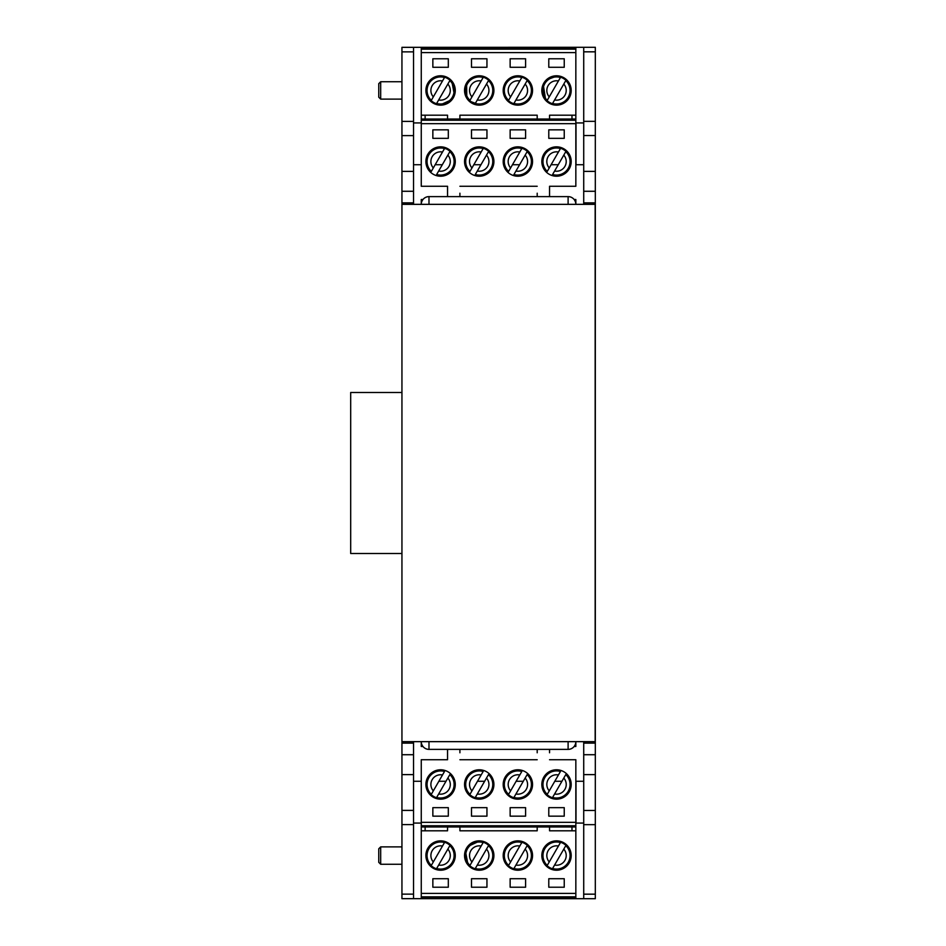 <?xml version="1.0" encoding="UTF-8"?>
<svg xmlns="http://www.w3.org/2000/svg" width="946" height="946" viewBox="0 0 946 946"><rect width="100%" height="100%" fill="white"/><g stroke="black" fill="none" stroke-linecap="round" stroke-linejoin="round"><path stroke-width="1.42" d="M422.957 746.477L421.266 746.477L421.266 741.652A7.734 7.734 0 0 0 428.987 749.386L568.108 749.386L568.108 741.652L595.164 741.652L595.164 204.348L401.944 204.348L401.944 202.882L413.532 202.882L413.532 204.348M401.944 204.348L401.944 741.652L568.108 741.652M413.532 894.136L401.944 894.136L401.944 898.665L413.532 898.665L413.532 810.391L401.944 810.391L401.944 741.652M401.944 810.391L401.944 894.136M401.944 191.281L413.532 191.281L413.532 47.335L401.944 47.335L401.944 202.882M413.532 191.281L413.532 202.882M575.842 164.722L583.717 164.722M413.532 164.722L421.266 164.722M421.266 49.168L421.266 47.962L575.842 47.962L575.842 49.168L421.266 49.168L421.266 186.267L447.541 186.267L447.541 193.221M575.842 49.168L575.842 119.019L421.266 119.019M459.91 119.019L459.91 115.199L459.91 119.019M447.541 115.199L447.541 119.019L447.541 115.199L421.266 115.199M413.532 122.921L421.266 122.921M537.198 115.199L537.198 119.019L537.198 115.199L459.91 115.199M575.842 52.598L421.266 52.598M575.842 115.199L549.555 115.199L549.555 119.019L549.555 115.199M541.833 90.461A14.687 14.687 0 0 0 556.52 105.148A14.687 14.687 0 0 0 571.195 90.461A14.687 14.687 0 0 0 556.52 75.786A14.687 14.687 0 0 0 541.833 90.461M564.242 67.284L564.242 58.782L548.786 58.782L548.786 67.284L564.242 67.284M503.189 90.461A14.687 14.687 0 0 0 517.876 105.148A14.687 14.687 0 0 0 532.551 90.461A14.687 14.687 0 0 0 517.876 75.786A14.687 14.687 0 0 0 503.189 90.461M525.598 67.284L525.598 58.782L510.142 58.782L510.142 67.284L525.598 67.284M464.545 90.461A14.687 14.687 0 0 0 479.232 105.148A14.687 14.687 0 0 0 493.907 90.461A14.687 14.687 0 0 0 479.232 75.786A14.687 14.687 0 0 0 464.545 90.461M486.954 67.284L486.954 58.782L471.498 58.782L471.498 67.284L486.954 67.284M425.901 90.461A14.687 14.687 0 0 0 440.588 105.148A14.687 14.687 0 0 0 455.274 90.461A14.687 14.687 0 0 0 440.588 75.786A14.687 14.687 0 0 0 425.901 90.461M448.309 67.284L448.309 58.782L432.854 58.782L432.854 67.284L448.309 67.284M425.132 119.019L425.132 115.199M413.532 47.335L583.717 47.3L583.717 121.336L595.318 121.336L595.318 191.281L583.717 191.281L583.717 171.38L595.318 171.38M413.532 898.665L583.717 898.7L583.717 894.171L595.318 894.171L595.318 898.7L583.717 898.7M413.532 810.391L413.532 774.62L401.944 774.62M401.944 743.118L413.532 743.118L413.532 774.62M413.532 743.118L413.532 741.652M595.318 754.719L583.717 754.719L583.717 774.62L595.318 774.62L595.318 202.882L583.717 202.882L583.717 204.348M583.717 741.652L583.717 754.719M583.717 171.38L583.717 121.336M583.717 202.882L583.717 191.281M583.717 51.829L595.318 51.829L595.318 47.3L583.717 47.3M583.717 774.62L583.717 824.664L595.318 824.664L595.318 894.171M595.318 824.664L595.318 774.62M595.318 202.882L595.318 191.281M595.318 51.829L595.318 121.336M447.541 749.386L447.541 759.733L421.266 759.733L421.266 898.038L575.842 898.038L575.842 830.801L549.555 830.801L549.555 826.981L549.555 830.801M413.532 781.278L421.266 781.278M575.842 781.278L583.717 781.278M549.555 749.386L549.555 752.78M537.198 749.386L537.198 752.78M459.91 749.386L459.91 752.78M447.541 759.733L447.541 752.78M575.842 741.806L575.842 746.477L574.151 746.477M583.717 824.664L583.717 894.171M595.318 743.118L583.717 743.118M583.717 823.079L575.996 823.079L575.996 781.278M549.555 759.733L575.842 759.733L575.842 830.801M421.266 822.334L575.842 822.334M459.91 759.733L537.198 759.733M455.274 784.471A14.687 14.687 0 0 0 440.588 769.784A14.687 14.687 0 0 0 425.901 784.471A14.687 14.687 0 0 0 440.588 799.157A14.687 14.687 0 0 0 455.274 784.471M432.854 807.659L432.854 816.162L448.309 816.162L448.309 807.659L432.854 807.659M493.907 784.471A14.687 14.687 0 0 0 479.232 769.784A14.687 14.687 0 0 0 464.545 784.471A14.687 14.687 0 0 0 479.232 799.157A14.687 14.687 0 0 0 493.907 784.471M471.498 807.659L471.498 816.162L486.954 816.162L486.954 807.659L471.498 807.659M532.551 784.471A14.687 14.687 0 0 0 517.876 769.784A14.687 14.687 0 0 0 503.189 784.471A14.687 14.687 0 0 0 517.876 799.157A14.687 14.687 0 0 0 532.551 784.471M510.142 807.659L510.142 816.162L525.598 816.162L525.598 807.659L510.142 807.659M571.195 784.471A14.687 14.687 0 0 0 556.52 769.784A14.687 14.687 0 0 0 541.833 784.471A14.687 14.687 0 0 0 556.52 799.157A14.687 14.687 0 0 0 571.195 784.471M548.786 807.659L548.786 816.162L564.242 816.162L564.242 807.659L548.786 807.659M421.266 825.763L575.842 825.763M421.266 826.981L575.842 826.981M449.894 774.514L449.894 774.514A13.634 13.634 0 0 1 453.832 781.278L454.92 781.278M438.861 781.278L445.992 781.278M444.549 771.428L444.549 771.428A13.634 13.634 0 0 0 427.332 781.278L426.256 781.278M436.508 797.703L436.662 797.443A13.551 13.551 0 0 0 449.858 774.597L436.508 797.703A13.847 13.847 0 0 1 431.163 794.616L431.163 794.616M431.317 794.344L444.502 771.498A13.551 13.551 0 0 0 431.317 794.344M488.538 774.514L488.538 774.514A13.634 13.634 0 0 1 492.476 781.278L493.564 781.278M477.505 781.278L484.636 781.278M483.193 771.428L483.193 771.428A13.634 13.634 0 0 0 465.976 781.278L464.9 781.278M475.152 797.703L475.306 797.443A13.551 13.551 0 0 0 488.503 774.597L475.152 797.703A13.847 13.847 0 0 1 469.795 794.616L469.795 794.616M469.961 794.344L483.146 771.498A13.551 13.551 0 0 0 469.961 794.344M527.182 774.514L527.182 774.514A13.634 13.634 0 0 1 531.12 781.278L532.208 781.278M516.149 781.278L523.28 781.278M521.837 771.428L521.837 771.428A13.634 13.634 0 0 0 504.62 781.278L503.544 781.278M513.796 797.703L513.95 797.443A13.551 13.551 0 0 0 527.147 774.597L513.796 797.703A13.847 13.847 0 0 1 508.44 794.616L508.44 794.616M508.593 794.344L521.79 771.498A13.551 13.551 0 0 0 508.593 794.344M565.826 774.514L565.826 774.514A13.634 13.634 0 0 1 569.764 781.278L570.852 781.278M554.794 781.278L561.924 781.278M560.481 771.428L560.481 771.428A13.634 13.634 0 0 0 543.264 781.278L542.176 781.278M552.44 797.703L552.594 797.443A13.551 13.551 0 0 0 565.791 774.597L552.44 797.703A13.847 13.847 0 0 1 547.084 794.616L547.084 794.616M547.237 794.344L560.434 771.498A13.551 13.551 0 0 0 547.237 794.344M413.532 823.079L421.266 823.079M537.198 826.981L537.198 830.801L537.198 826.981M447.541 826.981L447.541 830.801L447.541 826.981M459.91 830.801L459.91 826.981L459.91 830.801L537.198 830.801M421.266 893.402L575.842 893.402M421.266 830.801L447.541 830.801M455.274 855.539A14.687 14.687 0 0 0 440.588 840.852A14.687 14.687 0 0 0 425.901 855.539A14.687 14.687 0 0 0 440.588 870.214A14.687 14.687 0 0 0 455.274 855.539M432.854 878.716L432.854 887.218L448.309 887.218L448.309 878.716L432.854 878.716M493.907 855.539A14.687 14.687 0 0 0 479.232 840.852A14.687 14.687 0 0 0 464.545 855.539A14.687 14.687 0 0 0 479.232 870.214A14.687 14.687 0 0 0 493.907 855.539M471.498 878.716L471.498 887.218L486.954 887.218L486.954 878.716L471.498 878.716M532.551 855.539A14.687 14.687 0 0 0 517.876 840.852A14.687 14.687 0 0 0 503.189 855.539A14.687 14.687 0 0 0 517.876 870.214A14.687 14.687 0 0 0 532.551 855.539M510.142 878.716L510.142 887.218L525.598 887.218L525.598 878.716L510.142 878.716M571.195 855.539A14.687 14.687 0 0 0 556.52 840.852A14.687 14.687 0 0 0 541.833 855.539A14.687 14.687 0 0 0 556.52 870.214A14.687 14.687 0 0 0 571.195 855.539M548.786 878.716L548.786 887.218L564.242 887.218L564.242 878.716L548.786 878.716M571.975 826.981L571.975 830.801M421.266 896.832L575.842 896.832M425.132 830.801L425.132 826.981M431.163 865.673L433.315 861.948L431.163 865.673A13.847 13.847 0 0 0 436.508 868.771L436.508 868.771M444.655 842.295L444.655 842.295A13.847 13.847 0 0 1 450.012 845.393L450.012 845.393M442.503 846.031L433.315 861.948A9.697 9.697 0 0 1 442.503 846.031L444.502 842.567A13.551 13.551 0 0 0 431.317 865.413M449.858 845.653L436.662 868.499A13.551 13.551 0 0 0 449.858 845.653M469.795 865.673L471.959 861.948L469.795 865.673A13.847 13.847 0 0 0 475.152 868.771L475.152 868.771M483.3 842.295L483.3 842.295A13.847 13.847 0 0 1 488.656 845.393L488.656 845.393M481.147 846.031L471.959 861.948A9.697 9.697 0 0 1 481.147 846.031L483.146 842.567A13.551 13.551 0 0 0 469.961 865.413M488.503 845.653L475.306 868.499A13.551 13.551 0 0 0 488.503 845.653M508.44 865.673L510.604 861.948L508.44 865.673A13.847 13.847 0 0 0 513.796 868.771L513.796 868.771M521.944 842.295L521.944 842.295A13.847 13.847 0 0 1 527.3 845.393L527.3 845.393M519.792 846.031L510.604 861.948A9.697 9.697 0 0 1 519.792 846.031L521.79 842.567A13.551 13.551 0 0 0 508.593 865.413M527.147 845.653L513.95 868.499A13.551 13.551 0 0 0 527.147 845.653M547.084 865.673L549.248 861.948L547.084 865.673A13.847 13.847 0 0 0 552.44 868.771L552.44 868.771M560.588 842.295L560.588 842.295A13.847 13.847 0 0 1 565.945 845.393L565.945 845.393M558.436 846.031L549.248 861.948A9.697 9.697 0 0 1 558.436 846.031L560.434 842.567A13.551 13.551 0 0 0 547.237 865.413M565.791 845.653L552.594 868.499A13.551 13.551 0 0 0 565.791 845.653M459.91 196.614L459.91 193.221M537.198 196.614L537.198 193.221M575.842 119.019L575.842 186.267L549.555 186.267L549.555 193.221M574.151 199.523L575.842 199.523L575.842 204.194M575.842 204.348A7.734 7.734 0 0 0 568.108 196.614L428.987 196.614A7.734 7.734 0 0 0 421.266 204.348L421.266 199.523L422.957 199.523M549.555 196.614L549.555 186.267M447.541 196.614L447.541 186.267M575.842 123.666L421.266 123.666M537.198 186.267L459.91 186.267M541.833 161.53A14.687 14.687 0 0 0 556.52 176.216A14.687 14.687 0 0 0 571.195 161.53A14.687 14.687 0 0 0 556.52 146.843A14.687 14.687 0 0 0 541.833 161.53M564.242 138.341L564.242 129.839L548.786 129.839L548.786 138.341L564.242 138.341M503.189 161.53A14.687 14.687 0 0 0 517.876 176.216A14.687 14.687 0 0 0 532.551 161.53A14.687 14.687 0 0 0 517.876 146.843A14.687 14.687 0 0 0 503.189 161.53M525.598 138.341L525.598 129.839L510.142 129.839L510.142 138.341L525.598 138.341M464.545 161.53A14.687 14.687 0 0 0 479.232 176.216A14.687 14.687 0 0 0 493.907 161.53A14.687 14.687 0 0 0 479.232 146.843A14.687 14.687 0 0 0 464.545 161.53M486.954 138.341L486.954 129.839L471.498 129.839L471.498 138.341L486.954 138.341M425.901 161.53A14.687 14.687 0 0 0 440.588 176.216A14.687 14.687 0 0 0 455.274 161.53A14.687 14.687 0 0 0 440.588 146.843A14.687 14.687 0 0 0 425.901 161.53M448.309 138.341L448.309 129.839L432.854 129.839L432.854 138.341L448.309 138.341M575.842 120.237L421.266 120.237M542.176 164.722L543.264 164.722A13.634 13.634 0 0 0 547.202 171.486L560.588 148.297A13.847 13.847 0 0 1 565.945 151.384L565.945 151.384M552.559 174.572L552.559 174.572A13.634 13.634 0 0 0 569.764 164.722L570.852 164.722M551.104 164.722L558.246 164.722M547.202 171.486L547.237 171.403A13.551 13.551 0 0 1 560.434 148.557L560.588 148.297M565.791 151.656L552.594 174.502A13.551 13.551 0 0 0 565.791 151.656M503.544 164.722L504.62 164.722A13.634 13.634 0 0 0 508.558 171.486L521.944 148.297A13.847 13.847 0 0 1 527.3 151.384L527.3 151.384M513.915 174.572L513.915 174.572A13.634 13.634 0 0 0 531.12 164.722L532.208 164.722M512.46 164.722L519.602 164.722M508.558 171.486L508.593 171.403A13.551 13.551 0 0 1 521.79 148.557L521.944 148.297M527.147 151.656L513.95 174.502A13.551 13.551 0 0 0 527.147 151.656M464.9 164.722L465.976 164.722A13.634 13.634 0 0 0 469.914 171.486L483.3 148.297A13.847 13.847 0 0 1 488.656 151.384L488.656 151.384M475.27 174.572L475.27 174.572A13.634 13.634 0 0 0 492.476 164.722L493.564 164.722M473.816 164.722L480.958 164.722M469.914 171.486L469.961 171.403A13.551 13.551 0 0 1 483.146 148.557L483.3 148.297M488.503 151.656L475.306 174.502A13.551 13.551 0 0 0 488.503 151.656M426.256 164.722L427.332 164.722A13.634 13.634 0 0 0 431.27 171.486L444.655 148.297A13.847 13.847 0 0 1 450.012 151.384L450.012 151.384M436.626 174.572L436.626 174.572A13.634 13.634 0 0 0 453.832 164.722L454.92 164.722M435.172 164.722L442.314 164.722M431.27 171.486L431.317 171.403A13.551 13.551 0 0 1 444.502 148.557L444.655 148.297M449.858 151.656L436.662 174.502A13.551 13.551 0 0 0 449.858 151.656M575.996 164.722L575.996 122.921L583.717 122.921M571.975 115.199L571.975 119.019M565.945 80.327L563.792 84.052L565.945 80.327A13.847 13.847 0 0 0 560.588 77.229L560.588 77.229M552.44 103.705L552.44 103.705A13.847 13.847 0 0 1 547.084 100.607L547.084 100.607M554.593 99.969L563.792 84.052A9.697 9.697 0 0 1 554.593 99.969L552.594 103.433A13.551 13.551 0 0 0 565.791 80.587M547.237 100.347L560.434 77.501A13.551 13.551 0 0 0 547.237 100.347M527.3 80.327L525.148 84.052L527.3 80.327A13.847 13.847 0 0 0 521.944 77.229L521.944 77.229M513.796 103.705L513.796 103.705A13.847 13.847 0 0 1 508.44 100.607L508.44 100.607M515.948 99.969L525.148 84.052A9.697 9.697 0 0 1 515.948 99.969L513.95 103.433A13.551 13.551 0 0 0 527.147 80.587M508.593 100.347L521.79 77.501A13.551 13.551 0 0 0 508.593 100.347M488.656 80.327L486.504 84.052L488.656 80.327A13.847 13.847 0 0 0 483.3 77.229L483.3 77.229M475.152 103.705L475.152 103.705A13.847 13.847 0 0 1 469.795 100.607L469.795 100.607M477.304 99.969L486.504 84.052A9.697 9.697 0 0 1 477.304 99.969L475.306 103.433A13.551 13.551 0 0 0 488.503 80.587M469.961 100.347L483.146 77.501A13.551 13.551 0 0 0 469.961 100.347M450.012 80.327L447.86 84.052L450.012 80.327A13.847 13.847 0 0 0 444.655 77.229L444.655 77.229M436.508 103.705L436.508 103.705A13.847 13.847 0 0 1 431.163 100.607L431.163 100.607M438.66 99.969L447.86 84.052A9.697 9.697 0 0 1 438.66 99.969L436.662 103.433A13.551 13.551 0 0 0 449.858 80.587M431.317 100.347L444.502 77.501A13.551 13.551 0 0 0 431.317 100.347M401.944 99.117L380.682 99.117L380.682 81.734L401.944 81.734M378.755 97.19L380.682 99.117L378.755 97.19L378.755 83.662L380.682 81.734L378.755 83.662M401.944 864.266L380.682 864.266L380.682 846.883L401.944 846.883M378.755 862.338L380.682 864.266L378.755 862.338L378.755 848.81L380.682 846.883L378.755 848.81M401.944 392.507L350.682 392.507L350.682 553.493L401.944 553.493M413.532 51.864L401.944 51.864M413.532 121.384L401.944 121.384M413.532 135.609L401.944 135.609M413.532 171.38L401.944 171.38M413.532 824.616L401.944 824.616M401.944 754.719L413.532 754.719M428.987 749.386L428.987 741.652M568.108 196.614L568.108 204.348M428.987 196.614L428.987 204.348M583.717 810.45L595.318 810.45M454.518 781.278A14.296 14.296 0 0 1 440.588 798.767A14.296 14.296 0 0 1 426.646 781.278C426.291 798.223 437.43 799.547 443.733 798.412C452.034 795.669 455.629 789.957 454.518 781.278M438.66 793.978A9.697 9.697 0 0 0 447.86 778.05M442.503 774.963A9.697 9.697 0 0 0 433.315 790.88M493.162 781.278A14.296 14.296 0 0 1 479.232 798.767A14.296 14.296 0 0 1 465.29 781.278C464.616 797.419 475.637 799.666 482.129 798.471C490.584 795.811 494.261 790.076 493.162 781.278M477.304 793.978A9.697 9.697 0 0 0 486.504 778.05M481.147 774.963A9.697 9.697 0 0 0 471.959 790.88M531.806 781.278A14.296 14.296 0 0 1 517.876 798.767A14.296 14.296 0 0 1 503.934 781.278C503.579 798.223 514.719 799.547 521.021 798.412C529.322 795.669 532.917 789.957 531.806 781.278M515.948 793.978A9.697 9.697 0 0 0 525.148 778.05M519.792 774.963A9.697 9.697 0 0 0 510.604 790.88M570.45 781.278A14.296 14.296 0 0 1 556.52 798.767A14.296 14.296 0 0 1 542.578 781.278C542.224 798.223 553.363 799.547 559.665 798.412C567.967 795.669 571.561 789.957 570.45 781.278M554.593 793.978A9.697 9.697 0 0 0 563.792 778.05M558.436 774.963A9.697 9.697 0 0 0 549.248 790.88M440.588 841.242A14.296 14.296 0 0 1 454.884 855.539A14.296 14.296 0 0 1 440.588 869.823C428.136 870.533 414.951 847.959 440.588 841.231A14.296 14.296 0 0 0 426.291 855.539A14.296 14.296 0 0 0 440.588 869.823C446.76 869.551 451.171 866.607 453.796 861.002C457.486 849.662 448.711 842.673 446.879 842.697L440.588 841.231M438.66 865.034A9.697 9.697 0 0 0 447.86 849.118M479.232 841.242A14.296 14.296 0 0 1 493.528 855.539A14.296 14.296 0 0 1 479.232 869.823C485.31 868.877 496.189 867.553 491.861 848.846C489.058 843.974 484.849 841.443 479.232 841.231A14.296 14.296 0 0 0 464.935 855.539A14.296 14.296 0 0 0 479.232 869.823L472.941 868.369L467.927 864.301L465.503 851.542L468.353 846.244L479.232 841.231M477.304 865.034A9.697 9.697 0 0 0 486.504 849.118M517.876 841.242A14.296 14.296 0 0 1 532.172 855.539A14.296 14.296 0 0 1 517.876 869.823C524.309 869.031 534.088 866.914 531.084 850.064C528.459 844.459 524.049 841.514 517.876 841.231A14.296 14.296 0 0 0 503.579 855.539A14.296 14.296 0 0 0 517.876 869.823C510.722 869.374 506.086 865.72 503.97 858.873C503.177 853.056 502.728 844.199 517.876 841.231M515.948 865.034A9.697 9.697 0 0 0 525.148 849.118M556.52 841.242A14.296 14.296 0 0 1 570.816 855.539A14.296 14.296 0 0 1 556.52 869.823C574.955 870.722 574.967 840.355 556.52 841.231A14.296 14.296 0 0 0 542.224 855.539A14.296 14.296 0 0 0 556.52 869.823C551.104 869.208 541.751 868.227 542.779 851.542C542.697 847.178 547.273 843.737 556.52 841.231M554.593 865.034A9.697 9.697 0 0 0 563.792 849.118M583.717 135.55L595.318 135.55M542.578 164.722A14.296 14.296 0 0 1 556.52 147.233A14.296 14.296 0 0 1 570.45 164.722C570.805 147.777 559.677 146.453 553.363 147.588C545.062 150.331 541.467 156.043 542.578 164.722M558.436 152.022A9.697 9.697 0 0 0 549.248 167.95M554.593 171.037A9.697 9.697 0 0 0 563.792 155.12M503.934 164.722A14.296 14.296 0 0 1 517.876 147.233A14.296 14.296 0 0 1 531.806 164.722C532.16 147.777 521.033 146.453 514.719 147.588C506.417 150.331 502.823 156.043 503.934 164.722M519.792 152.022A9.697 9.697 0 0 0 510.604 167.95M515.948 171.037A9.697 9.697 0 0 0 525.148 155.12M465.29 164.722A14.296 14.296 0 0 1 479.232 147.233A14.296 14.296 0 0 1 493.162 164.722C493.516 147.777 482.389 146.453 476.075 147.588C467.773 150.331 464.179 156.043 465.29 164.722M481.147 152.022A9.697 9.697 0 0 0 471.959 167.95M477.304 171.037A9.697 9.697 0 0 0 486.504 155.12M426.646 164.722A14.296 14.296 0 0 1 440.588 147.233A14.296 14.296 0 0 1 454.518 164.722C460.004 142.42 421.171 142.432 426.646 164.722M442.503 152.022A9.697 9.697 0 0 0 433.315 167.95M438.66 171.037A9.697 9.697 0 0 0 447.86 155.12M556.52 104.758A14.296 14.296 0 0 1 542.224 90.461A14.296 14.296 0 0 1 556.52 76.177C574.955 75.278 574.967 105.645 556.52 104.77A14.296 14.296 0 0 0 570.816 90.461A14.296 14.296 0 0 0 556.52 76.177L547.06 79.736L543.311 84.998L545.641 99.756L550.229 103.303L556.52 104.77M558.436 80.966A9.697 9.697 0 0 0 549.248 96.882M517.876 104.758A14.296 14.296 0 0 1 503.579 90.461A14.296 14.296 0 0 1 517.876 76.177C511.798 77.123 500.907 78.447 505.235 97.154C508.037 102.026 512.259 104.557 517.876 104.77A14.296 14.296 0 0 0 532.172 90.461A14.296 14.296 0 0 0 517.876 76.177C524.533 76.531 529.062 79.819 531.475 86.051C532.728 92.164 533.721 101.518 517.876 104.77M519.792 80.966A9.697 9.697 0 0 0 510.604 96.882M479.232 104.758A14.296 14.296 0 0 1 464.935 90.461A14.296 14.296 0 0 1 479.232 76.177L472.941 77.631L468.507 81.013L466.591 83.78L466.804 97.556L469.772 101.187L479.232 104.77A14.296 14.296 0 0 0 493.528 90.461A14.296 14.296 0 0 0 479.232 76.177C486.386 76.626 491.021 80.28 493.126 87.127C493.93 92.945 494.38 101.801 479.232 104.77M481.147 80.966A9.697 9.697 0 0 0 471.959 96.882M440.588 104.758A14.296 14.296 0 0 1 426.291 90.461A14.296 14.296 0 0 1 440.588 76.177C422.141 75.278 422.141 105.645 440.588 104.77A14.296 14.296 0 0 0 454.884 90.461A14.296 14.296 0 0 0 440.588 76.177L446.879 77.631L451.881 81.699L454.317 94.458L451.455 99.756L440.588 104.77M442.503 80.966A9.697 9.697 0 0 0 433.315 96.882M568.108 749.386A7.734 7.734 0 0 0 575.842 741.652"/></g></svg>
